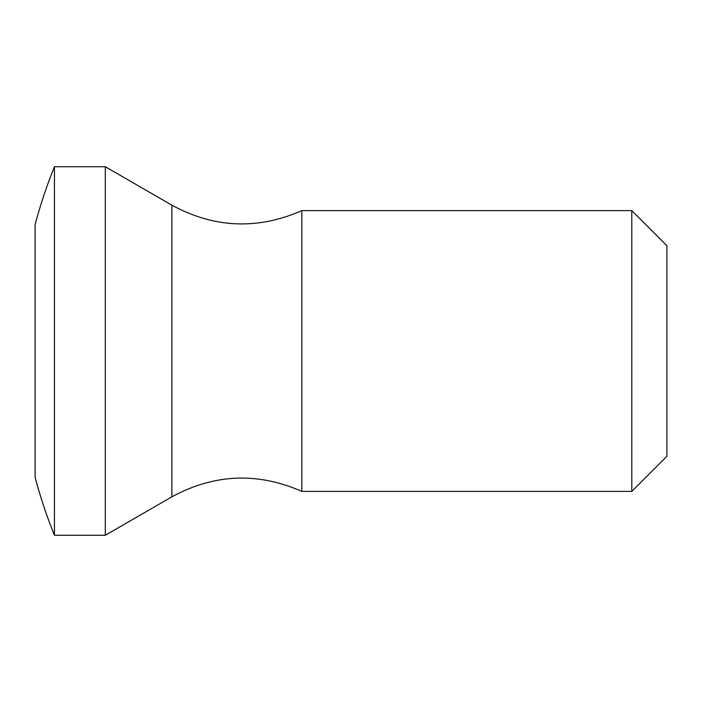 <?xml version="1.0" encoding="UTF-8"?>
<svg xmlns="http://www.w3.org/2000/svg" width="702" height="702" viewBox="0 0 702 702"><rect width="100%" height="100%" fill="white"/><g stroke="black" fill="none" stroke-linecap="round" stroke-linejoin="round"><path stroke-width="1.05" d="M54.44 535.275A491.4 491.4 0 0 1 35.1 477.36L35.1 224.64A491.4 491.4 0 0 1 54.44 166.725L54.44 535.275L105.3 535.275L105.3 166.725L54.44 166.725M35.1 294.901L35.1 406.116M35.1 233.415L35.1 289.733M631.8 491.4L666.9 456.3L666.9 245.7L631.8 210.6L301.86 210.6L301.86 491.4L631.8 491.4L631.8 210.6M105.3 535.275L171.867 496.841L171.867 205.16L105.3 166.725M171.867 205.16C214.303 228.203 257.634 230.01 301.86 210.6M171.867 496.841C214.303 473.797 257.634 471.99 301.86 491.4"/></g></svg>
